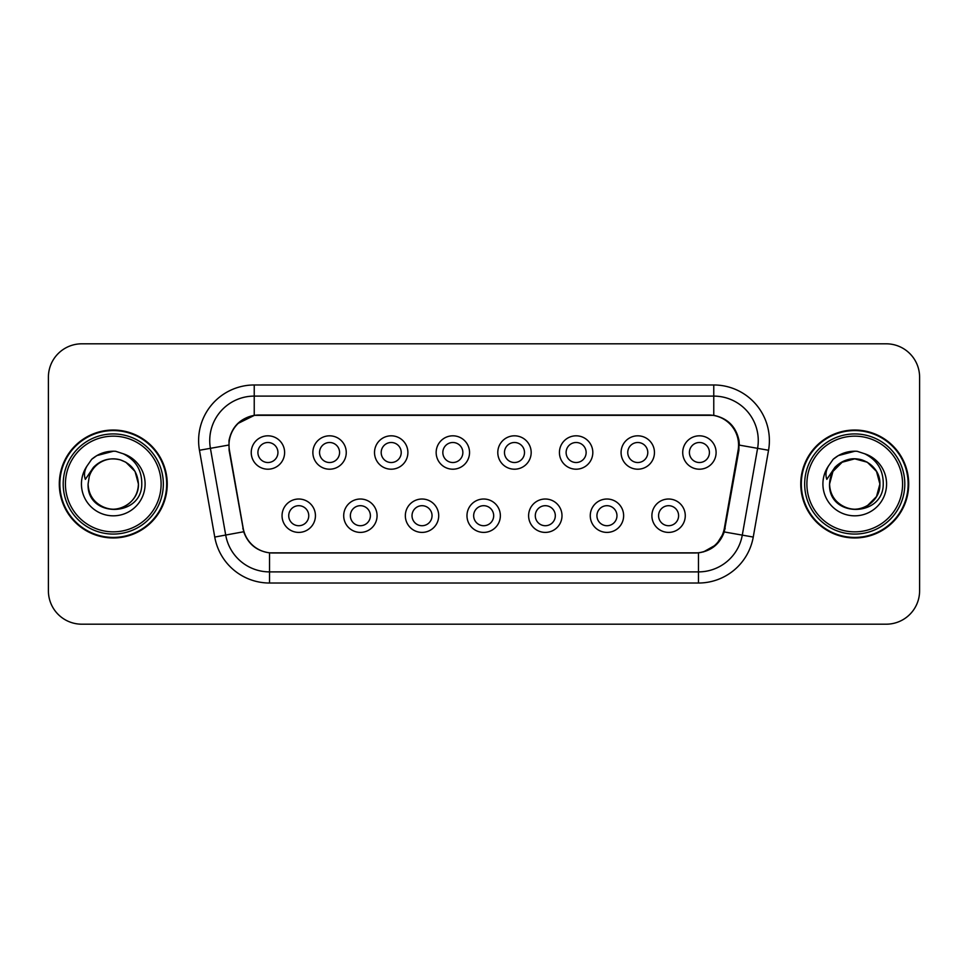 <?xml version="1.0" encoding="UTF-8"?>
<svg xmlns="http://www.w3.org/2000/svg" width="968" height="968" viewBox="0 0 968 968"><rect width="100%" height="100%" fill="white"/><g stroke="black" fill="none" stroke-linecap="round" stroke-linejoin="round"><path stroke-width="1.45" d="M377.072 515.714A16.686 16.686 0 0 1 360.386 532.4A16.686 16.686 0 0 1 343.7 515.714A16.686 16.686 0 0 1 360.386 499.016A16.686 16.686 0 0 1 377.072 515.714M350.368 515.714A10.019 10.019 0 0 0 360.386 525.721A10.019 10.019 0 0 0 370.393 515.714A10.019 10.019 0 0 0 360.386 505.695A10.019 10.019 0 0 0 350.368 515.714M438.71 515.714A16.686 16.686 0 0 1 422.024 532.4A16.686 16.686 0 0 1 405.338 515.714A16.686 16.686 0 0 1 422.024 499.016A16.686 16.686 0 0 1 438.71 515.714M412.017 515.714A10.019 10.019 0 0 0 422.024 525.721A10.019 10.019 0 0 0 432.043 515.714A10.019 10.019 0 0 0 422.024 505.695A10.019 10.019 0 0 0 412.017 515.714M500.359 515.714A16.686 16.686 0 0 1 483.661 532.4A16.686 16.686 0 0 1 466.975 515.714A16.686 16.686 0 0 1 483.661 499.016A16.686 16.686 0 0 1 500.359 515.714M473.654 515.714A10.019 10.019 0 0 0 483.661 525.721A10.019 10.019 0 0 0 493.68 515.714A10.019 10.019 0 0 0 483.661 505.695A10.019 10.019 0 0 0 473.654 515.714M561.997 515.714A16.686 16.686 0 0 1 545.311 532.4A16.686 16.686 0 0 1 528.613 515.714A16.686 16.686 0 0 1 545.311 499.016A16.686 16.686 0 0 1 561.997 515.714M535.292 515.714A10.019 10.019 0 0 0 545.311 525.721A10.019 10.019 0 0 0 555.317 515.714A10.019 10.019 0 0 0 545.311 505.695A10.019 10.019 0 0 0 535.292 515.714M623.634 515.714A16.686 16.686 0 0 1 606.948 532.4A16.686 16.686 0 0 1 590.262 515.714A16.686 16.686 0 0 1 606.948 499.016A16.686 16.686 0 0 1 623.634 515.714M596.929 515.714A10.019 10.019 0 0 0 606.948 525.721A10.019 10.019 0 0 0 616.967 515.714A10.019 10.019 0 0 0 606.948 505.695A10.019 10.019 0 0 0 596.929 515.714M685.271 515.714A16.686 16.686 0 0 1 668.585 532.4A16.686 16.686 0 0 1 651.9 515.714A16.686 16.686 0 0 1 668.585 499.016A16.686 16.686 0 0 1 685.271 515.714M658.579 515.714A10.019 10.019 0 0 0 668.585 525.721A10.019 10.019 0 0 0 678.604 515.714A10.019 10.019 0 0 0 668.585 505.695A10.019 10.019 0 0 0 658.579 515.714M315.435 515.714A16.686 16.686 0 0 1 298.749 532.4A16.686 16.686 0 0 1 282.051 515.714A16.686 16.686 0 0 1 298.749 499.016A16.686 16.686 0 0 1 315.435 515.714M288.73 515.714A10.019 10.019 0 0 0 298.749 525.721A10.019 10.019 0 0 0 308.756 515.714A10.019 10.019 0 0 0 298.749 505.695A10.019 10.019 0 0 0 288.73 515.714M346.254 452.516A16.686 16.686 0 0 1 329.568 469.202A16.686 16.686 0 0 1 312.87 452.516A16.686 16.686 0 0 1 329.568 435.818A16.686 16.686 0 0 1 346.254 452.516M319.549 452.516A10.019 10.019 0 0 0 329.568 462.522A10.019 10.019 0 0 0 339.574 452.516A10.019 10.019 0 0 0 329.568 442.497A10.019 10.019 0 0 0 319.549 452.516M407.891 452.516A16.686 16.686 0 0 1 391.205 469.202A16.686 16.686 0 0 1 374.519 452.516A16.686 16.686 0 0 1 391.205 435.818A16.686 16.686 0 0 1 407.891 452.516M381.186 452.516A10.019 10.019 0 0 0 391.205 462.522A10.019 10.019 0 0 0 401.224 452.516A10.019 10.019 0 0 0 391.205 442.497A10.019 10.019 0 0 0 381.186 452.516M469.541 452.516A16.686 16.686 0 0 1 452.842 469.202A16.686 16.686 0 0 1 436.157 452.516A16.686 16.686 0 0 1 452.842 435.818A16.686 16.686 0 0 1 469.541 452.516M442.836 452.516A10.019 10.019 0 0 0 452.842 462.522A10.019 10.019 0 0 0 462.861 452.516A10.019 10.019 0 0 0 452.842 442.497A10.019 10.019 0 0 0 442.836 452.516M531.178 452.516A16.686 16.686 0 0 1 514.492 469.202A16.686 16.686 0 0 1 497.794 452.516A16.686 16.686 0 0 1 514.492 435.818A16.686 16.686 0 0 1 531.178 452.516M504.473 452.516A10.019 10.019 0 0 0 514.492 462.522A10.019 10.019 0 0 0 524.499 452.516A10.019 10.019 0 0 0 514.492 442.497A10.019 10.019 0 0 0 504.473 452.516M592.815 452.516A16.686 16.686 0 0 1 576.129 469.202A16.686 16.686 0 0 1 559.431 452.516A16.686 16.686 0 0 1 576.129 435.818A16.686 16.686 0 0 1 592.815 452.516M566.111 452.516A10.019 10.019 0 0 0 576.129 462.522A10.019 10.019 0 0 0 586.136 452.516A10.019 10.019 0 0 0 576.129 442.497A10.019 10.019 0 0 0 566.111 452.516M654.453 452.516A16.686 16.686 0 0 1 637.767 469.202A16.686 16.686 0 0 1 621.081 452.516A16.686 16.686 0 0 1 637.767 435.818A16.686 16.686 0 0 1 654.453 452.516M627.748 452.516A10.019 10.019 0 0 0 637.767 462.522A10.019 10.019 0 0 0 647.786 452.516A10.019 10.019 0 0 0 637.767 442.497A10.019 10.019 0 0 0 627.748 452.516M716.102 452.516A16.686 16.686 0 0 1 699.404 469.202A16.686 16.686 0 0 1 682.718 452.516A16.686 16.686 0 0 1 699.404 435.818A16.686 16.686 0 0 1 716.102 452.516M689.398 452.516A10.019 10.019 0 0 0 699.404 462.522A10.019 10.019 0 0 0 709.423 452.516A10.019 10.019 0 0 0 699.404 442.497A10.019 10.019 0 0 0 689.398 452.516M284.616 452.516A16.686 16.686 0 0 1 267.93 469.202A16.686 16.686 0 0 1 251.232 452.516A16.686 16.686 0 0 1 267.93 435.818A16.686 16.686 0 0 1 284.616 452.516M257.911 452.516A10.019 10.019 0 0 0 267.93 462.522A10.019 10.019 0 0 0 277.937 452.516A10.019 10.019 0 0 0 267.93 442.497A10.019 10.019 0 0 0 257.911 452.516M229.44 450.277A30.044 30.044 0 0 1 259.025 415.018L708.528 415.018A30.044 30.044 0 0 1 738.112 450.277L724.379 528.165A30.044 30.044 0 0 1 694.794 552.982L272.758 552.982A30.044 30.044 0 0 1 243.174 528.165L229.44 450.277M59.302 484A53.966 53.966 0 0 0 113.268 537.966A53.966 53.966 0 0 0 167.234 484A53.966 53.966 0 0 0 113.268 430.034A53.966 53.966 0 0 0 59.302 484M800.766 484A53.966 53.966 0 0 0 854.732 537.966A53.966 53.966 0 0 0 908.698 484A53.966 53.966 0 0 0 854.732 430.034A53.966 53.966 0 0 0 800.766 484M228.98 440.609C231.86 426.682 240.282 418.273 254.233 415.345L713.767 415.345C727.694 418.249 736.116 426.67 739.02 440.609L738.899 450.277L724.245 531.94C719.853 544.04 711.25 551.01 698.46 552.849L269.54 552.849C256.774 551.034 248.183 544.064 243.754 531.94L229.101 450.277L228.98 440.609M237.632 423.633L254.475 415.308M199.456 450.265A55.636 55.636 0 0 1 254.233 384.974L713.767 384.974A55.636 55.636 0 0 1 768.544 450.265L753.249 537.058A55.636 55.636 0 0 1 698.46 583.026L269.54 583.026A55.636 55.636 0 0 1 214.751 537.058L199.456 450.265L210.407 448.329A44.504 44.504 0 0 1 254.233 396.106L713.767 396.106A44.504 44.504 0 0 1 757.593 448.329L742.287 535.122A44.504 44.504 0 0 1 698.46 571.894L269.54 571.894A44.504 44.504 0 0 1 225.713 535.122L210.407 448.329A44.504 44.504 0 0 1 209.729 440.609M713.767 384.974L713.767 415.345C727.694 418.249 736.116 426.67 739.02 440.609L739.346 445.123L768.544 450.265M272.419 552.982L269.54 552.849L269.54 583.026M698.46 583.026L698.46 552.849L695.581 552.982M724.185 532.122L716.344 544.645L703.433 551.929M725.165 528.165L724.984 529.109M214.751 537.058L243.694 531.747M243.016 529.109L242.835 528.165M210.407 448.329L228.654 445.062M919.6 377.181A33.384 33.384 0 0 0 886.216 343.809L81.784 343.809A33.384 33.384 0 0 0 48.4 377.181L48.4 590.819A33.384 33.384 0 0 0 81.784 624.191L886.216 624.191A33.384 33.384 0 0 0 919.6 590.819L919.6 377.181L919.6 590.819M48.4 377.181L48.4 590.819M886.216 343.809L81.784 343.809M81.784 624.191L886.216 624.191M166.678 484A53.409 53.409 0 0 0 113.268 430.591A53.409 53.409 0 0 0 59.859 484A53.409 53.409 0 0 0 113.268 537.409A53.409 53.409 0 0 0 166.678 484M163.338 484A50.07 50.07 0 0 0 113.268 433.93A50.07 50.07 0 0 0 63.198 484A50.07 50.07 0 0 0 113.268 534.07A50.07 50.07 0 0 0 163.338 484M161.112 484A47.843 47.843 0 0 0 113.268 436.157A47.843 47.843 0 0 0 65.425 484A47.843 47.843 0 0 0 113.268 531.843A47.843 47.843 0 0 0 161.112 484M89.274 476.438L88.088 484C86.709 518.17 141.969 517.541 141.776 484C141.885 470.121 135.689 460.042 123.202 453.762L115.688 451.294C106.613 450.749 98.615 453.423 91.706 459.28L87.168 465.789C84.397 470.448 83.793 474.973 85.341 479.366L93.448 467.35C100.999 459.8 109.977 457.307 120.395 459.885A25.156 25.156 0 0 0 89.274 476.438L88.112 484C87.253 502.598 110.17 515.823 125.84 505.78C133.887 500.746 138.085 493.486 138.424 484C138.085 493.486 133.887 500.746 125.84 505.78C110.17 515.823 87.253 502.598 88.112 484C87.253 502.598 110.17 515.823 125.84 505.78C133.887 500.746 138.085 493.486 138.424 484C139.271 502.598 116.366 515.823 100.696 505.78C92.65 500.746 88.451 493.486 88.112 484M120.395 459.885L125.84 462.22L135.048 471.428L138.424 484L135.048 471.428L125.84 462.22L120.395 459.885L125.84 462.22L135.048 471.428L138.424 484L135.048 471.428L125.84 462.22L120.395 459.885L125.84 462.22L135.048 471.428L138.424 484L135.048 471.428L125.84 462.22L120.395 459.885L125.84 462.22L135.048 471.428L138.424 484L135.048 471.428L125.84 462.22L120.407 459.885C131.624 463.878 137.637 471.912 138.424 484M91.766 459.231L96.873 455.589L113.522 451.197L96.873 455.589L91.766 459.231L96.873 455.589L113.522 451.197L96.873 455.589L91.766 459.231L96.873 455.589L113.522 451.197L96.873 455.589L91.766 459.231L96.873 455.589L113.522 451.197L96.873 455.589L91.766 459.231L96.873 455.589L113.522 451.197L96.873 455.589L91.766 459.231L96.873 455.589L113.522 451.197M908.141 484A53.409 53.409 0 0 0 854.732 430.591A53.409 53.409 0 0 0 801.322 484A53.409 53.409 0 0 0 854.732 537.409A53.409 53.409 0 0 0 908.141 484M904.802 484A50.07 50.07 0 0 0 854.732 433.93A50.07 50.07 0 0 0 804.662 484A50.07 50.07 0 0 0 854.732 534.07A50.07 50.07 0 0 0 904.802 484M902.575 484A47.843 47.843 0 0 0 854.732 436.157A47.843 47.843 0 0 0 806.889 484A47.843 47.843 0 0 0 854.732 531.843A47.843 47.843 0 0 0 902.575 484M830.75 476.438L829.552 484C828.172 518.17 883.433 517.541 883.24 484C883.348 470.121 877.165 460.042 864.666 453.762L857.152 451.294C848.077 450.749 840.091 453.423 833.17 459.28L828.632 465.789C825.861 470.448 825.256 474.973 826.817 479.366L834.912 467.35C842.462 459.8 851.441 457.307 861.859 459.885A25.156 25.156 0 0 0 830.75 476.438L829.576 484L830.75 476.438L829.576 484L830.75 476.438L829.576 484L832.952 471.428L842.16 462.22L832.952 471.428L829.576 484C829.915 474.514 834.114 467.254 842.16 462.22C857.83 452.177 880.747 465.402 879.888 484L876.512 496.572L867.304 505.78M867.304 462.22L861.859 459.885L867.304 462.22L861.859 459.885L867.304 462.22L876.512 471.428L879.888 484C879.549 493.486 875.35 500.746 867.304 505.78C851.634 515.823 828.729 502.598 829.576 484L832.952 471.428L842.16 462.22L854.732 458.844L867.304 462.22L876.512 471.428L879.888 484C879.549 493.486 875.35 500.746 867.304 505.78C851.634 515.823 828.729 502.598 829.576 484C828.729 502.598 851.634 515.823 867.304 505.78C875.35 500.746 879.549 493.486 879.888 484C880.747 502.598 857.83 515.823 842.16 505.78C834.114 500.746 829.915 493.486 829.576 484M861.859 459.885L867.304 462.22L876.512 471.428L879.888 484C879.101 471.912 873.1 463.878 861.859 459.885M833.23 459.231L838.336 455.589L854.986 451.197L838.336 455.589L833.23 459.231L838.336 455.589L854.986 451.197L838.336 455.589L833.23 459.231L838.336 455.589L854.986 451.197L838.336 455.589L833.23 459.231L838.336 455.589L854.986 451.197L838.336 455.589L833.23 459.231L838.336 455.589L854.986 451.197L838.336 455.589L833.23 459.231L838.336 455.589L854.986 451.197M724.245 531.94L753.249 537.058M254.233 384.974L254.233 415.345M87.168 465.789A31.823 31.823 0 0 0 113.268 515.823A31.823 31.823 0 0 0 123.202 453.762M828.632 465.789A31.823 31.823 0 0 0 854.732 515.823A31.823 31.823 0 0 0 864.666 453.762"/></g></svg>
